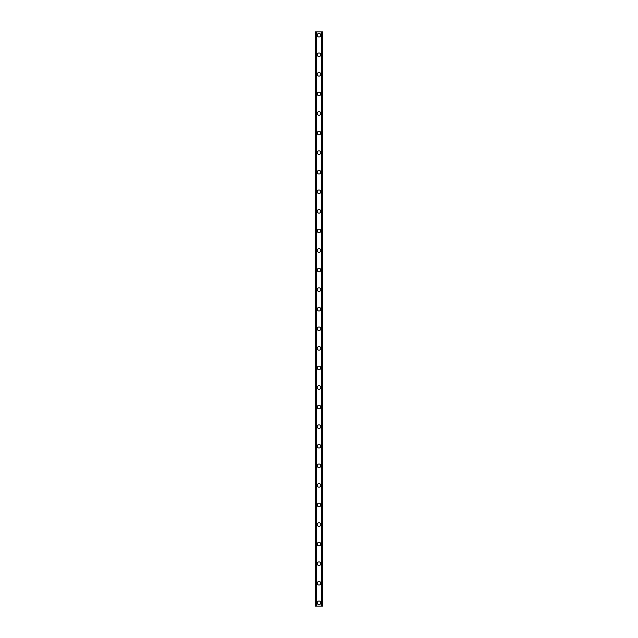 <?xml version="1.0" encoding="UTF-8"?>
<svg xmlns="http://www.w3.org/2000/svg" width="638" height="638" viewBox="0 0 638 638"><rect width="100%" height="100%" fill="white"/><g stroke="black" fill="none" stroke-linecap="round" stroke-linejoin="round"><path stroke-width="0.96" d="M317.206 602.838A1.794 1.794 0 0 1 319 601.044A1.794 1.794 0 0 1 320.794 602.838A1.794 1.794 0 0 1 319 604.633A1.794 1.794 0 0 1 317.206 602.838M317.206 583.26A1.794 1.794 0 0 1 319 581.465A1.794 1.794 0 0 1 320.794 583.26A1.794 1.794 0 0 1 319 585.054A1.794 1.794 0 0 1 317.206 583.26M317.206 563.689A1.794 1.794 0 0 1 319 561.895A1.794 1.794 0 0 1 320.794 563.689A1.794 1.794 0 0 1 319 565.483A1.794 1.794 0 0 1 317.206 563.689M317.206 544.11A1.794 1.794 0 0 1 319 542.316A1.794 1.794 0 0 1 320.794 544.11A1.794 1.794 0 0 1 319 545.905A1.794 1.794 0 0 1 317.206 544.11M317.206 524.54A1.794 1.794 0 0 1 319 522.745A1.794 1.794 0 0 1 320.794 524.54A1.794 1.794 0 0 1 319 526.334A1.794 1.794 0 0 1 317.206 524.54M317.206 504.961A1.794 1.794 0 0 1 319 503.167A1.794 1.794 0 0 1 320.794 504.961A1.794 1.794 0 0 1 319 506.755A1.794 1.794 0 0 1 317.206 504.961M317.206 485.39A1.794 1.794 0 0 1 319 483.596A1.794 1.794 0 0 1 320.794 485.39A1.794 1.794 0 0 1 319 487.185A1.794 1.794 0 0 1 317.206 485.39M317.206 465.812A1.794 1.794 0 0 1 319 464.017A1.794 1.794 0 0 1 320.794 465.812A1.794 1.794 0 0 1 319 467.606A1.794 1.794 0 0 1 317.206 465.812M317.206 446.241A1.794 1.794 0 0 1 319 444.447A1.794 1.794 0 0 1 320.794 446.241A1.794 1.794 0 0 1 319 448.035A1.794 1.794 0 0 1 317.206 446.241M317.206 426.662A1.794 1.794 0 0 1 319 424.868A1.794 1.794 0 0 1 320.794 426.662A1.794 1.794 0 0 1 319 428.457A1.794 1.794 0 0 1 317.206 426.662M317.206 407.084A1.794 1.794 0 0 1 319 405.289A1.794 1.794 0 0 1 320.794 407.084A1.794 1.794 0 0 1 319 408.878A1.794 1.794 0 0 1 317.206 407.084M317.206 387.513A1.794 1.794 0 0 1 319 385.719A1.794 1.794 0 0 1 320.794 387.513A1.794 1.794 0 0 1 319 389.308A1.794 1.794 0 0 1 317.206 387.513M317.206 367.935A1.794 1.794 0 0 1 319 366.14A1.794 1.794 0 0 1 320.794 367.935A1.794 1.794 0 0 1 319 369.729A1.794 1.794 0 0 1 317.206 367.935M317.206 348.364A1.794 1.794 0 0 1 319 346.57A1.794 1.794 0 0 1 320.794 348.364A1.794 1.794 0 0 1 319 350.158A1.794 1.794 0 0 1 317.206 348.364M317.206 328.785A1.794 1.794 0 0 1 319 326.991A1.794 1.794 0 0 1 320.794 328.785A1.794 1.794 0 0 1 319 330.58A1.794 1.794 0 0 1 317.206 328.785M317.206 309.215A1.794 1.794 0 0 1 319 307.42A1.794 1.794 0 0 1 320.794 309.215A1.794 1.794 0 0 1 319 311.009A1.794 1.794 0 0 1 317.206 309.215M317.206 289.636A1.794 1.794 0 0 1 319 287.842A1.794 1.794 0 0 1 320.794 289.636A1.794 1.794 0 0 1 319 291.43A1.794 1.794 0 0 1 317.206 289.636M317.206 270.065A1.794 1.794 0 0 1 319 268.271A1.794 1.794 0 0 1 320.794 270.065A1.794 1.794 0 0 1 319 271.86A1.794 1.794 0 0 1 317.206 270.065M317.206 250.487A1.794 1.794 0 0 1 319 248.692A1.794 1.794 0 0 1 320.794 250.487A1.794 1.794 0 0 1 319 252.281A1.794 1.794 0 0 1 317.206 250.487M317.206 230.916A1.794 1.794 0 0 1 319 229.122A1.794 1.794 0 0 1 320.794 230.916A1.794 1.794 0 0 1 319 232.71A1.794 1.794 0 0 1 317.206 230.916M317.206 211.338A1.794 1.794 0 0 1 319 209.543A1.794 1.794 0 0 1 320.794 211.338A1.794 1.794 0 0 1 319 213.132A1.794 1.794 0 0 1 317.206 211.338M317.206 191.759A1.794 1.794 0 0 1 319 189.964A1.794 1.794 0 0 1 320.794 191.759A1.794 1.794 0 0 1 319 193.553A1.794 1.794 0 0 1 317.206 191.759M317.206 172.188A1.794 1.794 0 0 1 319 170.394A1.794 1.794 0 0 1 320.794 172.188A1.794 1.794 0 0 1 319 173.983A1.794 1.794 0 0 1 317.206 172.188M317.206 152.61A1.794 1.794 0 0 1 319 150.815A1.794 1.794 0 0 1 320.794 152.61A1.794 1.794 0 0 1 319 154.404A1.794 1.794 0 0 1 317.206 152.61M317.206 133.039A1.794 1.794 0 0 1 319 131.245A1.794 1.794 0 0 1 320.794 133.039A1.794 1.794 0 0 1 319 134.833A1.794 1.794 0 0 1 317.206 133.039M317.206 113.46A1.794 1.794 0 0 1 319 111.666A1.794 1.794 0 0 1 320.794 113.46A1.794 1.794 0 0 1 319 115.255A1.794 1.794 0 0 1 317.206 113.46M317.206 93.89A1.794 1.794 0 0 1 319 92.095A1.794 1.794 0 0 1 320.794 93.89A1.794 1.794 0 0 1 319 95.684A1.794 1.794 0 0 1 317.206 93.89M317.206 74.311A1.794 1.794 0 0 1 319 72.517A1.794 1.794 0 0 1 320.794 74.311A1.794 1.794 0 0 1 319 76.105A1.794 1.794 0 0 1 317.206 74.311M317.206 54.74A1.794 1.794 0 0 1 319 52.946A1.794 1.794 0 0 1 320.794 54.74A1.794 1.794 0 0 1 319 56.535A1.794 1.794 0 0 1 317.206 54.74M317.206 35.162A1.794 1.794 0 0 1 319 33.367A1.794 1.794 0 0 1 320.794 35.162A1.794 1.794 0 0 1 319 36.956A1.794 1.794 0 0 1 317.206 35.162M322.605 31.9L315.252 31.9L315.252 606.1L322.748 606.1L322.748 31.9L322.605 606.1M315.252 31.9L315.252 606.1L315.252 31.9M316.4 31.9L316.4 606.1M321.6 31.9L321.6 606.1M322.748 31.9L322.748 606.1L322.748 31.9M315.395 31.9L315.395 606.1L315.395 31.9M315.977 31.9L315.977 606.1M316.025 31.9L316.025 606.1M316.304 31.9L316.304 606.1M321.696 31.9L321.696 606.1M321.975 31.9L321.975 606.1M322.023 31.9L322.023 606.1"/></g></svg>
